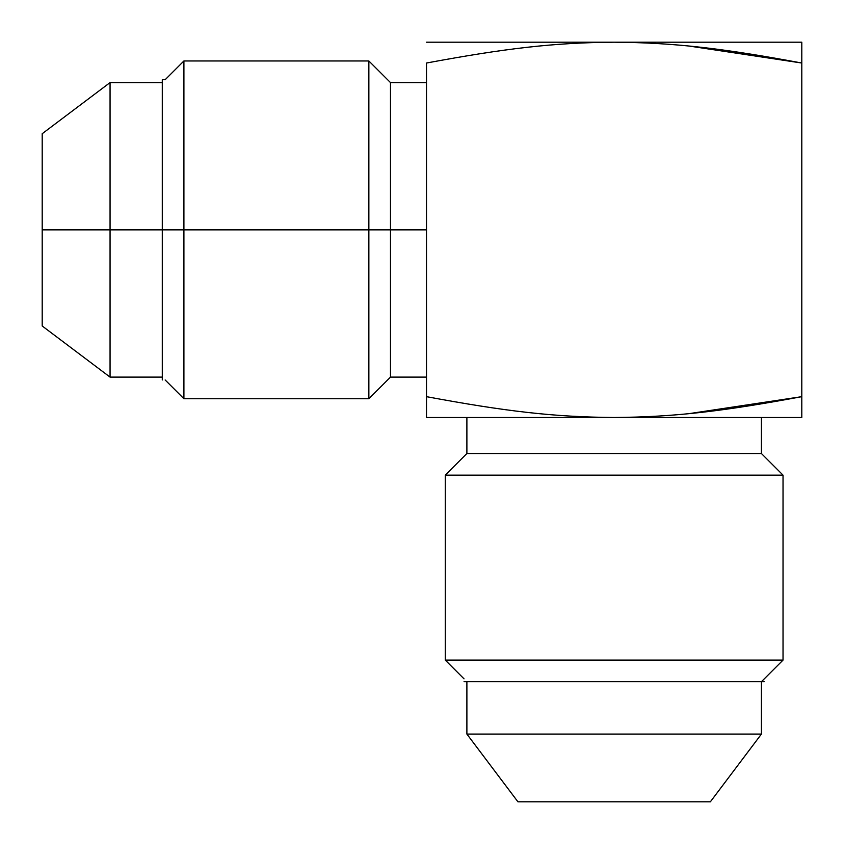 <?xml version="1.0" encoding="UTF-8"?>
<svg xmlns="http://www.w3.org/2000/svg" width="844" height="844" viewBox="0 0 844 844"><rect width="100%" height="100%" fill="white"/><g stroke="black" fill="none" stroke-linecap="round" stroke-linejoin="round"><path stroke-width="1.27" d="M614.147 42.2L426.505 42.2L614.147 42.2C553.453 42.643 504.649 48.488 426.505 63.026L426.505 396.669C504.649 411.207 553.453 417.052 614.147 417.495C674.894 417.041 723.624 411.207 801.8 396.669L801.8 63.026C723.624 48.488 674.894 42.654 614.147 42.2L801.8 42.2L614.147 42.2C553.453 42.643 504.649 48.488 426.505 63.026L426.505 396.669C504.649 411.207 553.453 417.052 614.147 417.495L426.505 417.495L426.505 396.669L426.505 417.495L614.147 417.495C674.894 417.041 723.624 411.207 801.8 396.669L801.8 417.495L614.147 417.495L801.8 417.495L801.8 396.669L689.168 413.623L801.8 396.669L801.8 63.026C723.624 48.488 674.894 42.654 614.147 42.2M801.8 42.2L801.8 63.026L801.8 42.2M689.168 46.072L801.8 63.026L689.168 46.072M761.415 417.495L761.415 453.523L466.89 453.523L466.89 417.495L466.89 453.523L445.273 475.14L466.89 453.523L761.415 453.523L761.415 417.495M783.032 475.14L761.415 453.523L783.032 475.14L445.273 475.14L783.032 475.14L783.032 660.092L445.273 660.092L445.273 475.14L445.273 660.092L464.031 678.85L445.273 660.092L783.032 660.092L783.032 475.14L445.273 475.14M761.415 681.709L783.032 660.092L761.415 681.709L761.415 734.069L466.89 734.069L466.89 681.709L466.89 734.069L517.921 801.8L466.89 734.069L761.415 734.069L761.415 681.709M710.374 801.8L761.415 734.069L710.374 801.8L517.921 801.8L710.374 801.8M42.2 178.812L42.2 229.853L42.2 133.711L110.058 82.585L110.058 229.853L42.2 229.853L110.058 229.853L110.058 377.11L110.058 229.853L162.291 229.853L110.058 229.853L110.058 82.585L162.291 82.585M162.291 377.11L110.058 377.11L42.2 325.984L42.2 229.853M183.908 229.853L162.291 229.853L183.908 229.853L183.908 398.727L183.908 229.853L368.86 229.853L368.86 398.727L368.86 229.853L183.908 229.853L183.908 60.968L183.908 229.853M162.291 379.969L162.291 79.726L165.15 79.726L183.908 60.968L368.86 60.968L368.86 229.853L368.86 60.968L390.477 82.585L390.477 229.853L368.86 229.853L390.477 229.853L390.477 377.11L390.477 229.853L426.505 229.853L390.477 229.853L390.477 82.585L426.505 82.585M764.274 681.709L464.031 681.709M368.86 79.726L368.86 229.853M426.505 377.11L390.477 377.11L368.86 398.727L183.908 398.727L165.15 379.969"/></g></svg>
